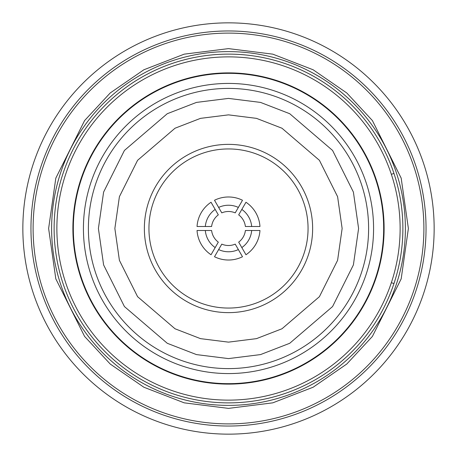 <?xml version="1.0" encoding="UTF-8"?>
<svg xmlns="http://www.w3.org/2000/svg" width="457" height="457" viewBox="0 0 457 457"><rect width="100%" height="100%" fill="white"/><g stroke="black" fill="none" stroke-linecap="round" stroke-linejoin="round"><path stroke-width="0.69" d="M72.886 228.5A155.614 155.614 0 0 1 228.5 72.886A155.614 155.614 0 0 1 384.114 228.5A155.614 155.614 0 0 1 228.5 384.114A155.614 155.614 0 0 1 72.886 228.5M56.874 228.5A171.626 171.626 0 0 1 228.5 56.874A171.626 171.626 0 0 1 400.126 228.5A171.626 171.626 0 0 1 228.5 400.126A171.626 171.626 0 0 1 56.874 228.5M73.337 228.5A155.163 155.163 0 0 1 228.5 73.337A155.163 155.163 0 0 1 383.663 228.5A155.163 155.163 0 0 1 228.5 383.663A155.163 155.163 0 0 1 73.337 228.5M83.425 228.5A145.075 145.075 0 0 1 228.5 83.425A145.075 145.075 0 0 1 373.575 228.5A145.075 145.075 0 0 1 228.5 373.575A145.075 145.075 0 0 1 83.425 228.5M368.605 228.5A140.105 140.105 0 0 1 228.5 368.605A140.105 140.105 0 0 1 88.395 228.5A140.105 140.105 0 0 1 228.5 88.395A140.105 140.105 0 0 1 368.605 228.5A140.105 140.105 0 0 1 228.5 368.605A140.105 140.105 0 0 1 88.395 228.5A140.105 140.105 0 0 1 228.5 88.395A140.105 140.105 0 0 1 368.605 228.5M148.942 228.5A79.558 79.558 0 0 0 228.5 308.058A79.558 79.558 0 0 0 308.058 228.5A79.558 79.558 0 0 0 228.5 148.942A79.558 79.558 0 0 0 148.942 228.5M197.041 226.501A31.522 31.522 0 0 1 211.037 202.257L215.178 209.426A23.267 23.267 0 0 0 205.319 226.501L197.041 226.501M214.504 200.257A31.522 31.522 0 0 1 242.496 200.257L238.36 207.427A23.267 23.267 0 0 0 218.64 207.427L214.504 200.257M242.496 256.743A31.522 31.522 0 0 1 214.504 256.743L218.64 249.573A23.267 23.267 0 0 0 238.36 249.573L242.496 256.743M245.963 202.257A31.522 31.522 0 0 1 259.959 226.501L251.681 226.501A23.267 23.267 0 0 0 241.822 209.426L245.963 202.257M259.959 230.499A31.522 31.522 0 0 1 245.963 254.743L241.822 247.574A23.267 23.267 0 0 0 251.681 230.499L259.959 230.499M238.36 249.573L235.212 244.129A17.012 17.012 0 0 1 221.788 244.129L218.64 249.573M251.681 230.499L245.392 230.499A17.012 17.012 0 0 1 238.68 242.13L241.822 247.574M241.822 209.426L238.68 214.87A17.012 17.012 0 0 1 245.392 226.501L251.681 226.501M218.64 207.427L221.788 212.871A17.012 17.012 0 0 1 235.212 212.871L238.36 207.427M211.037 254.743A31.522 31.522 0 0 1 197.041 230.499L205.319 230.499A23.267 23.267 0 0 0 215.178 247.574L211.037 254.743M205.319 226.501L211.608 226.501A17.012 17.012 0 0 1 218.32 214.87L215.178 209.426M215.178 247.574L218.32 242.13A17.012 17.012 0 0 1 211.608 230.499L205.319 230.499M391.346 174.311L393.957 173.443M393.957 283.557L391.346 282.689M30.962 228.5A197.538 197.538 0 0 1 228.5 30.962A197.538 197.538 0 0 1 426.038 228.5A197.538 197.538 0 0 1 228.5 426.038A197.538 197.538 0 0 1 30.962 228.5M22.85 228.5A205.65 205.65 0 0 1 228.5 22.85A205.65 205.65 0 0 1 434.15 228.5A205.65 205.65 0 0 1 228.5 434.15A205.65 205.65 0 0 1 22.85 228.5M228.5 423.89A195.39 195.39 0 0 1 33.11 228.5A195.39 195.39 0 0 1 228.5 33.11A195.39 195.39 0 0 1 423.89 228.5A195.39 195.39 0 0 1 228.5 423.89M228.5 405.382A176.882 176.882 0 0 0 405.382 228.5A176.882 176.882 0 0 0 228.5 51.618A176.882 176.882 0 0 0 51.618 228.5A176.882 176.882 0 0 0 228.5 405.382M228.5 402.88A174.38 174.38 0 0 0 402.88 228.5A174.38 174.38 0 0 0 228.5 54.12A174.38 174.38 0 0 0 54.12 228.5A174.38 174.38 0 0 0 228.5 402.88M358.596 228.5L353.392 264.929L332.576 306.556L289.721 343.287L260.524 354.592L228.5 358.596L196.476 354.592L167.279 343.287L124.424 306.556L103.608 264.929L98.404 228.5L103.608 192.071L124.424 150.444L167.279 113.713L196.476 102.408L228.5 98.404L260.524 102.408L289.721 113.713L332.576 150.444L353.392 192.071L358.596 228.5M114.861 228.5L119.403 260.319L137.586 296.684L175.02 328.772L200.526 338.643L228.5 342.139L256.474 338.643L281.98 328.772L319.414 296.684L337.597 260.319L342.139 228.5L337.597 196.681L319.414 160.316L281.98 128.228L256.474 118.357L228.5 114.861L200.526 118.357L175.02 128.228L137.586 160.316L119.403 196.681L114.861 228.5M312.634 228.5A84.134 84.134 0 0 1 228.5 312.634A84.134 84.134 0 0 1 144.366 228.5A84.134 84.134 0 0 1 228.5 144.366A84.134 84.134 0 0 1 312.634 228.5M408.381 228.5L401.183 278.867L372.404 336.426L346.777 364.029L313.148 387.216L272.778 402.846L228.5 408.381L184.222 402.846L143.852 387.216L110.223 364.029L84.596 336.426L55.817 278.867L48.619 228.5L55.817 178.133L84.596 120.574L110.223 92.971L143.852 69.784L184.222 54.154L228.5 48.619L272.778 54.154L313.148 69.784L346.777 92.971L372.404 120.574L401.183 178.133L408.381 228.5"/></g></svg>
